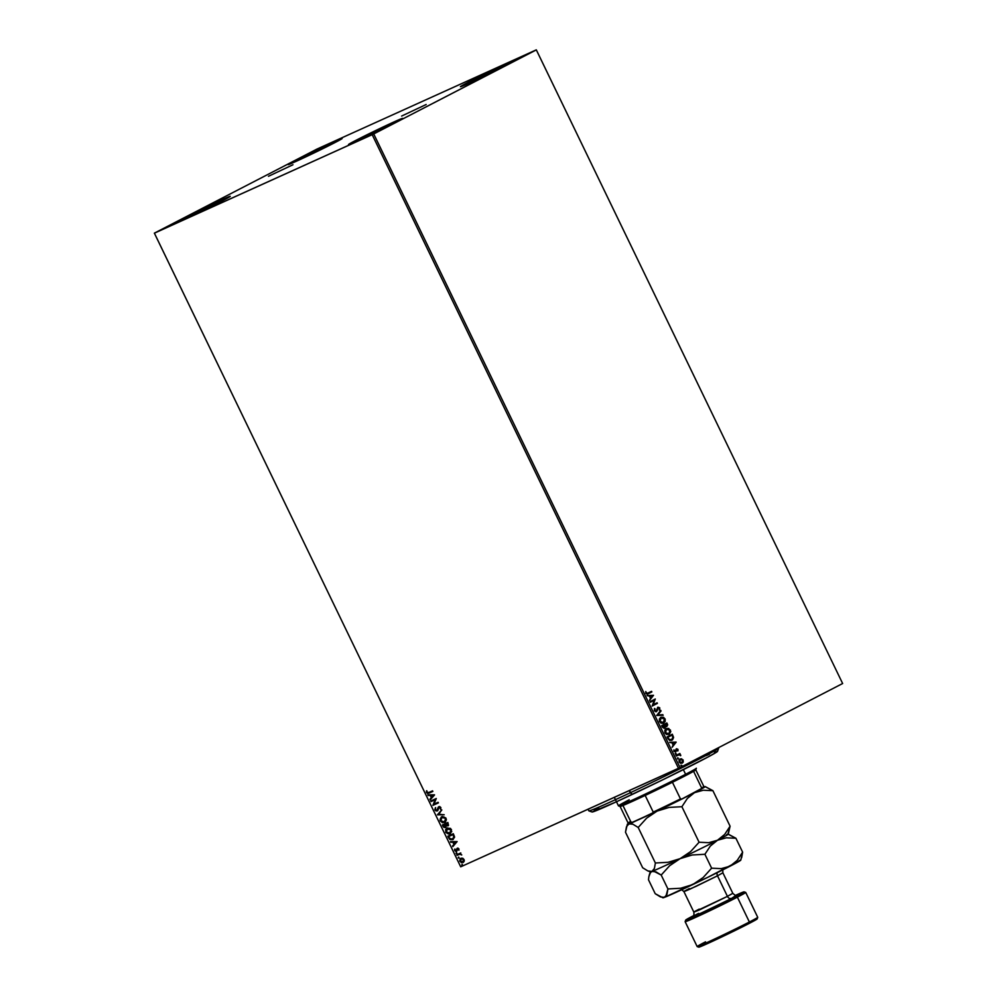 <?xml version="1.0" encoding="UTF-8"?>
<svg xmlns="http://www.w3.org/2000/svg" width="997" height="997" viewBox="0 0 997 997"><rect width="100%" height="100%" fill="white"/><g stroke="black" fill="none" stroke-linecap="round" stroke-linejoin="round"><path stroke-width="1.5" d="M401.629 116.063L426.168 104.511L401.629 116.063M268.442 176.295L292.981 164.742L268.442 176.295M183.635 218.268A30.035 0.785 154.2 0 1 213.109 203.824A30.035 0.785 154.2 0 1 230.257 196.334A30.035 0.785 154.2 0 1 222.805 200.547L176.182 222.493L212.959 203.887L229.609 196.471L222.805 200.547A30.035 0.785 154.2 0 1 193.343 214.991A30.035 0.785 154.2 0 1 176.182 222.481A30.035 0.785 154.2 0 1 183.635 218.268L184.109 219.253L183.635 218.268M467.88 82.477A30.035 0.785 154.2 0 1 497.353 68.033A30.035 0.785 154.2 0 1 514.514 60.543A30.035 0.785 154.2 0 1 507.049 64.768L460.427 86.702L497.204 68.108L513.854 60.68L507.049 64.768A30.035 0.785 154.2 0 1 477.588 79.212A30.035 0.785 154.2 0 1 460.427 86.689A30.035 0.785 154.2 0 1 467.88 82.477L468.366 83.474L467.88 82.477M355.991 140.315A30.035 0.785 154.2 0 1 385.465 125.871A30.035 0.785 154.2 0 1 402.626 118.394A30.035 0.785 154.2 0 1 395.173 122.606L348.551 144.54L385.316 125.946L401.965 118.531L395.173 122.606A30.035 0.785 154.2 0 1 365.7 137.05A30.035 0.785 154.2 0 1 348.539 144.54A30.035 0.785 154.2 0 1 355.991 140.315L356.477 141.312L355.991 140.315M295.523 160.417A30.035 0.785 154.2 0 1 324.985 145.973A30.035 0.785 154.2 0 1 342.145 138.496A30.035 0.785 154.2 0 1 334.693 142.708L288.071 164.642L324.835 146.048L341.497 138.633L334.693 142.708A30.035 0.785 154.2 0 1 305.219 157.152A30.035 0.785 154.2 0 1 288.058 164.642A30.035 0.785 154.2 0 1 295.523 160.417L295.997 161.414L295.523 160.417M536.299 49.85L316.959 149.076L154.361 233.148L460.701 866.817L154.398 233.173L372.193 134.682L678.508 768.326L460.701 866.817L680.041 767.578L373.725 133.947L536.336 49.887L842.639 683.518L680.041 767.578L842.639 683.518L536.299 49.85L316.959 149.076L154.361 233.148L373.725 133.947L536.299 49.85M462.994 862.579L459.904 861.383L462.994 862.579L464.153 861.371L464.054 859.501L462.409 858.168L460.29 858.753L459.717 860.872L461.387 862.679L463.356 862.38L464.303 860.486L463.044 858.417L460.801 858.38M461.711 855.002L460.489 853.793L460.788 852.933L456.788 854.753L457.062 855.339L460.153 854.167L461.711 855.002L460.489 853.793L460.788 852.933L456.788 854.753L457.062 855.339L459.829 854.192L461.711 855.002M458.882 850.254L458.146 848.185L456.9 848.559L456.165 850.777L454.57 849.519L455.791 851.45L456.888 851.027L457.623 848.808L458.882 850.254L458.907 848.871L457.324 848.235L456.165 850.777L454.682 849.195L454.707 850.64L456.464 851.351L457.623 848.808L458.882 850.254M453.087 839.486L454.532 836.77L453.311 833.741L447.827 836.221L449.896 839.549L452.75 839.661L454.545 837.306L453.311 833.741L447.827 836.221L448.675 837.979L448.127 836.084L448.675 837.979L452.962 839.561M445.534 827.56L446.357 825.728L448.164 825.753L446.357 825.728L448.014 825.828L447.865 822.475L442.381 824.955L443.852 827.385L445.534 827.56L446.357 825.728L448.525 825.329L447.865 822.475L442.381 824.955L443.117 826.476L445.609 827.522M437.459 814.773L444.163 814.811L438.805 814.225L441.771 809.863L437.459 814.773L441.821 809.988L437.459 814.773L444.163 814.811L438.805 814.225L441.771 809.863L437.459 814.773M431.078 801.576L435.153 799.731L432.91 805.364L438.393 802.884L438.107 802.298L434.019 804.143L436.275 798.51L430.791 800.99L431.078 801.576L431.103 800.853L431.078 801.576L435.153 799.731L432.91 805.364L438.393 802.884L438.107 802.298L434.019 804.143L436.275 798.51L430.791 800.99L431.078 801.576M426.504 790.87L426.467 792.366L427.651 793.487L432.86 791.431L432.573 790.845L428.049 792.814L426.504 790.87L426.566 792.59L429.146 793.101L432.86 791.431L432.573 790.845L428.922 792.49L427.115 792.328L426.504 790.87M434.493 794.821L427.838 794.883L430.28 795.494L431.302 797.625L430.23 799.831L434.542 794.921L427.838 794.883L430.28 795.494L431.302 797.625L430.23 799.831L434.493 794.821M435.515 807.857L435.166 809.552L436.374 810.848L437.546 810.81L434.991 810.038L437.297 810.935L439.453 807.109L440.512 807.558L439.154 807.258L440.512 807.558L440.562 809.352L440.886 807.732L439.851 806.635L438.294 807.146L436.885 810.411L435.664 809.963L435.377 807.794L434.866 809.714L436.075 810.997L437.708 810.636L439.154 807.258L440.113 807.545L440.562 809.352L440.786 807.47L438.842 806.698L436.973 810.374L435.539 809.738L435.377 807.794L434.991 810.038L435.664 807.632M444.886 822.388L446.02 818.3L441.247 817.004L440.026 820.257L442.344 822.712L445.472 821.952L446.382 819.733L445.833 817.976L442.506 816.506L440.3 818.736L440.275 820.955L444.762 822.463M450.32 833.642L451.467 829.566L447.167 827.996L445.634 829.554L445.896 832.545L448.949 834.09L451.753 831.66L450.544 828.42L446.98 828.096M457.112 841.593L450.457 841.655L452.887 842.266L453.922 844.397L452.837 846.603L457.112 841.593L450.457 841.655L452.887 842.266L453.922 844.397L452.837 846.603L457.112 841.593M456.277 852.734L456.751 853.706L456.277 852.734M458.433 857.196L458.907 858.168L458.433 857.196M461.96 864.474L462.421 865.446L461.96 864.474M679.78 759.078L681.724 758.804L679.057 760.125L679.169 762.094L680.615 763.353L683.057 762.356L682.995 759.814L680.091 758.941L679.169 762.094L682.16 763.204L683.244 761.945L683.119 760.05L683.244 761.945L682.16 763.204M680.777 755.552L679.854 753.483L676.041 755.452L676.327 756.038L679.269 754.754L680.777 755.552L679.854 753.483L676.041 755.452L676.327 756.038L678.957 754.791L680.777 755.552M677.212 749.831L677.972 750.816L677.91 749.295L676.614 748.747L675.542 751.302L673.91 749.881L673.897 751.165L675.816 751.925L676.926 749.333L677.972 750.816L677.972 749.42L677.661 750.965M667.928 738.677L669.81 740.534L672.564 739.811L673.561 737.543L672.302 734.228L667.08 736.92L667.928 738.677L671.878 740.26L673.536 737.269L672.302 734.228L667.08 736.92L667.928 738.677M661.634 725.666L664.139 728.371L667.703 724.981L666.856 722.962L661.634 725.666L662.369 727.174L664.712 728.196L665.473 726.314L666.931 726.452L666.856 722.962L661.634 725.666M656.711 715.472L663.155 715.298L657.995 714.874L660.762 710.35L656.711 715.472L663.155 715.298L657.995 714.874L660.762 710.35L656.711 715.472M650.331 702.274L654.219 700.268L652.163 706.063L657.384 703.359L657.098 702.785L653.209 704.792L655.278 698.997L650.056 701.701L650.331 702.274L654.219 700.268L652.163 706.063L657.384 703.359L657.098 702.785L653.209 704.792L655.278 698.997L650.331 702.262M645.732 691.557L645.819 693.301L647.09 694.186L651.851 691.918L651.564 691.332L647.028 693.488L645.732 691.557L645.819 693.301L648.324 693.738L651.851 691.918L651.564 691.332L646.717 693.638L645.732 691.557M653.496 695.308L647.103 695.582L649.458 696.13L650.48 698.249L649.496 700.53L653.496 695.308L647.103 695.582L649.458 696.13L650.48 698.249L649.496 700.53L653.496 695.308M658.917 708.356L657.883 707.932L659.229 708.219L659.59 709.864L659.69 707.795L658.008 707.172L655.827 711.123L654.78 710.425L654.58 708.456L654.256 710.749L655.914 711.771L657.197 710.761L658.032 707.907L659.129 708.057L659.59 709.864L659.765 707.945L657.895 707.222L656.076 711.073M660.849 717.342L659.403 718.962L659.391 721.317L660.986 723.161L663.204 723.348L665.161 721.516L665.161 719.136L663.553 717.304L661.086 717.229L659.54 721.666L663.69 723.149L665.011 718.787L660.774 717.366M666.295 728.595L664.849 730.228L664.899 732.758L666.432 734.428L669.137 734.403L670.819 731.474L668.7 728.433L666.295 728.595L664.987 732.92L669.137 734.403L670.445 730.041L666.457 728.52M676.103 742.08L669.71 742.354L672.065 742.902L673.087 745.033L672.103 747.301L676.153 742.179L669.71 742.354L672.065 742.902L673.087 745.033L672.103 747.301L676.103 742.08M675.517 753.42L675.991 754.393L675.517 753.42M677.673 757.882L678.147 758.854L677.673 757.882M681.188 765.16L681.587 766.17L681.188 765.16M647.763 693.999L651.265 691.494L651.851 691.918L647.788 693.987M647.639 694.062L648.324 693.738M648.1 693.127L646.044 693.152L645.695 691.744L646.044 693.152L647.776 693.264M647.153 695.707L653.172 695.457L647.153 695.707M649.795 696.242L650.891 697.726L649.795 696.242M652.25 696.006L650.891 697.726L650.106 696.105L652.25 696.006L650.891 697.726L650.106 696.105L652.25 696.006M654.967 699.159L652.898 704.941L654.967 699.159M656.799 702.935L657.384 703.359L652.15 706.05L657.073 703.508L656.799 702.935M656.176 711.023L654.456 710.562L655.066 708.792L654.418 708.705L655.066 708.792L654.256 710.749L656.45 711.609L658.194 707.795L656.126 711.758L657.883 707.932M654.456 710.562L655.852 711.173L654.456 710.562M657.584 707.372L659.765 707.945L659.279 710.001M659.378 709.802L659.366 707.932L657.808 707.272M660.525 710.649L661.073 710.986L657.684 715.011L662.843 714.662L662.781 715.31L657.684 715.011L660.525 710.649M660.537 717.479L665.011 718.787L663.366 723.299M663.142 723.398L664.837 721.654L664.849 719.273L663.242 717.441L661.023 717.279M663.279 722.601L661.111 722.825L659.69 721.379L659.653 719.36L661.21 717.902M661.061 717.952L662.843 717.715L664.55 719.223L664.675 720.981L663.404 722.563L660.064 721.367L661.136 717.927L664.488 719.086L663.179 722.675M663.404 722.563L661.696 722.775L660.213 721.641L659.84 719.697L660.824 718.064L659.752 721.516L663.092 722.713M666.619 726.589L667.392 725.131L666.557 723.124L667.379 724.034L666.619 726.589L665.161 726.452L664.712 728.196M664.6 728.221L665.161 726.452M664.438 727.611L662.457 725.966L664.089 725.106L662.145 726.115L662.781 726.639L662.457 725.966L664.401 724.969L664.438 727.611L663.204 727.735L662.145 726.115L664.401 724.969L664.438 727.611L662.469 726.776L664.388 727.636M666.32 726.015L664.625 724.831L666.607 723.822L666.582 725.903L664.762 725.131L666.32 726.015M666.632 725.866L664.625 724.831L666.607 723.822L664.625 724.831L666.607 723.822L666.544 725.916M665.984 728.745L670.445 730.041L669.137 734.403L670.458 732.297L670.134 730.178L668.389 728.57L666.22 728.633M668.85 733.829L667.13 734.029L665.198 732.77L665.896 729.692L668.289 728.969L670.046 730.627L669.535 733.306L668.85 733.829L665.51 732.633L666.569 729.181L669.922 730.34L668.85 733.829L666.819 734.166L665.261 732.907L665.099 730.614L666.657 729.156M668.626 733.929L665.198 732.77L666.495 729.218M671.99 734.378L673.536 737.269L671.542 740.41L673.249 737.954L671.99 734.378M671.118 739.899L669.037 739.724L667.579 737.369L672.053 735.076L672.9 737.219L671.592 739.687L668.775 739.487L671.592 739.687L669.087 739.338L668.202 737.855L668.775 739.487L667.579 737.369L668.202 737.855L667.903 737.232L672.053 735.076L672.938 737.655L671.592 739.687M669.772 742.478L675.792 742.229L669.772 742.478M672.402 743.014L673.511 744.497L672.402 743.014M674.869 742.777L673.511 744.497L672.713 742.877L674.869 742.777L673.511 744.497L672.713 742.877L674.869 742.777M676.452 749.719L676.028 750.641L676.452 749.719M676.128 748.959L677.972 749.42L676.44 748.822L674.819 751.651L673.91 749.881L673.972 751.352L675.667 752.012L676.427 749.532M677.711 750.803L677.599 749.432L676.302 748.884M675.206 753.558L676.19 753.682L675.679 754.53M675.742 754.492L675.368 753.508M680.465 755.576L679.269 754.492L679.555 753.645L680.141 754.068L679.269 754.492L680.689 755.041L680.465 755.701M677.599 755.377L678.957 754.791M677.287 755.514L678.122 755.115M677.362 758.032L678.346 758.144L677.835 759.004M677.898 758.954L677.524 757.982M682.023 763.253L683.045 761.658L682.746 760.075L679.966 758.991M681.686 762.693L679.318 761.995L680.315 759.552M680.241 759.589L679.318 761.995L680.066 759.664L681.537 759.378L682.646 760.287L681.873 762.63L679.63 761.845L680.378 759.527L682.646 760.287L681.873 762.63L679.318 761.995L681.562 762.767M680.876 765.31L681.861 765.422L681.35 766.269M681.425 766.232L681.038 765.26M426.753 790.908L426.915 792.54L428.162 793.35L432.848 791.406L429.146 793.101L426.566 792.59L426.803 790.721M430.467 799.557L429.931 799.195L431.601 797.463L430.579 795.344L428.149 795.506L428.212 794.871L430.579 795.344L431.601 797.463L430.467 799.557M433.496 795.319L430.966 795.494L433.496 795.319L431.751 797.114L433.496 795.319L431.751 797.114L430.966 795.494L433.496 795.319M438.381 802.859L432.91 805.364L435.452 799.569L431.377 801.414L435.452 799.569L433.209 805.202L438.381 802.859M437.421 809.938L439.141 806.536M438.842 806.698L438.157 807.371M439.453 807.109L438.917 807.782M438.942 806.66L437.72 809.788M444.089 814.661L437.509 814.873L444.089 814.661M444.562 822.55L440.574 820.805L442.02 816.593M441.721 816.742L440.275 820.955L442.643 822.562L445.111 822.276M441.92 817.378L444.089 817.029L445.771 818.425L445.833 820.581L444.375 821.902M444.512 821.852L445.771 818.425L444.288 821.977L440.824 820.681L442.02 817.316M444.587 821.815L442.494 822.114L440.973 820.955L440.624 819.036L441.808 817.428L445.771 818.425L442.007 817.328L443.79 817.179L445.472 818.587L445.609 820.531L444.288 821.977M445.833 827.398L443.117 826.476L442.693 824.818L443.902 827.024L445.833 827.398M445.709 824.507L446.108 826.127L445.248 826.974L443.229 825.292L445.559 824.207L445.796 825.616L445.709 824.507M447.665 825.292L447.89 823.161L447.578 825.329L445.833 824.108L447.89 823.161L448.027 825.092M447.578 825.329L445.833 824.108L447.89 823.161L445.833 824.108L447.591 823.323L447.778 825.217M445.298 826.949L446.095 825.466L444.724 827.061L443.229 825.292L445.559 824.207L443.528 825.13L445.26 824.369L445.248 826.974M450.008 833.816L445.721 832.208L450.195 833.716M447.167 827.996L446.02 832.059L447.466 827.846M447.217 827.971L445.746 829.99L446.195 832.395L448.089 833.816L450.544 833.529M449.959 833.106L446.27 831.934L447.753 828.432L449.809 828.382L451.329 829.965L451.267 831.834L449.859 833.156M450.008 833.081L451.205 829.691L447.292 828.657L449.51 828.532L450.906 829.84L449.722 833.23L447.94 833.367L446.07 831.373L446.731 829.068L451.205 829.691L450.968 831.984L449.722 833.23M452.75 839.661L448.974 837.816L450.594 839.611L453.236 839.424M453.323 834.414L454.146 837.393L452.763 838.926L454.171 836.545L453.323 834.414L448.962 836.396L453.323 834.414M448.662 836.545L453.024 834.576L454.171 836.545L452.464 839.088L449.859 838.664L448.662 836.545L453.024 834.576L453.847 837.555L451.604 839.324L449.859 838.664L448.662 836.545M453.087 846.328L452.538 845.967L454.221 844.235L453.186 842.116L450.756 842.291L450.818 841.642L453.186 842.116L454.221 844.235L453.087 846.328M456.103 842.091L453.573 842.266L456.103 842.091L454.358 843.886L456.103 842.091L454.358 843.886L453.573 842.266L456.103 842.091M457.922 848.659L458.956 850.017L458.732 848.983L457.623 848.958M454.919 849.195L455.168 850.753L456.763 851.189L454.707 850.64L454.968 849.045M455.467 850.204L456.464 850.615L457.623 848.086M457.473 848.173L456.8 848.709M457.324 848.273L456.776 850.304M457.05 853.544L456.053 853.42L456.576 852.572M456.439 852.672L456.962 853.582M461.711 854.803L460.128 854.043L457.062 855.339L457.087 854.616L460.29 854.018L461.711 854.803M459.206 858.018L458.209 857.894L458.732 857.046M458.595 857.146L459.118 858.043M460.938 858.317L460.203 861.234L461.237 858.155M461.063 858.243L460.14 861.109L461.686 862.53L463.119 862.505M461.437 858.778L463.755 859.389L463.269 861.707L460.39 861.159L461.374 858.816M463.555 859.726L462.72 862.006L460.39 861.159L461.212 858.903L463.854 859.576L463.568 861.171L463.854 859.576L461.511 858.741L463.555 859.726M462.72 865.296L461.736 865.172L462.259 864.324M462.11 864.424L462.645 865.321M431.751 797.114L430.966 795.494L433.197 795.469L431.751 797.114M454.358 843.886L453.573 842.266L455.803 842.241L454.358 843.886M373.725 133.947L680.041 767.578L678.508 768.326L372.193 134.682L373.725 133.947M154.398 233.173L460.701 866.817L154.398 233.173M588.056 809.228L588.841 810.848A72.083 1.894 -25.8 0 0 630.328 792.74A72.083 1.894 154.2 0 1 588.891 810.885L592.093 811.994A69.678 1.832 -25.8 0 0 632.16 794.459L629.294 790.584L630.328 792.74A72.083 1.894 -25.8 0 0 718.65 748.099L718.463 747.713M706.125 755.676L709.415 754.255M714.388 752.224L717.516 751.289L716.594 752.137L707.77 757.134L662.419 779.966L616.146 801.9L592.068 811.982M594.337 810.287L598.773 807.782M717.117 748.411A72.083 1.894 154.2 0 1 718.65 748.161A72.083 1.894 154.2 0 1 630.328 792.74L632.16 794.459A69.678 1.832 -25.8 0 0 717.528 751.364L718.65 748.161M616.47 801.75L618.464 805.863A43.245 1.134 -25.8 0 0 643.177 795.095A43.245 1.134 -25.8 0 0 685.612 774.283L685.35 775.728A42.048 1.097 -25.8 0 0 693.576 771.317L672.427 782.259A42.048 1.097 154.2 0 1 645.171 795.444L622.951 805.489A42.048 1.097 154.2 0 1 620.072 806.423A42.048 1.097 -25.8 0 0 622.951 805.489A42.048 1.097 -25.8 0 0 645.171 795.444A42.048 1.097 -25.8 0 0 672.427 782.259A42.048 1.097 -25.8 0 0 685.35 775.728L685.612 774.283A43.245 1.134 154.2 0 1 643.651 794.871A43.245 1.134 154.2 0 1 618.489 805.888A43.245 1.134 154.2 0 1 629.207 799.793M702.524 787.642L703.832 786.508A42.048 1.097 154.2 0 1 701.626 787.966L693.576 771.317L701.626 787.966A42.048 1.097 -25.8 0 0 703.832 786.471L695.781 769.821A42.048 1.097 154.2 0 1 693.576 771.317A42.048 1.097 -25.8 0 0 695.781 769.858L696.342 768.251A43.245 1.134 154.2 0 1 685.612 774.283L683.369 769.647L685.612 774.283A43.245 1.134 -25.8 0 0 696.342 768.213M691.208 771.466L692.903 770.756M622.278 804.928L623.798 804.081M628.147 823.098L629.107 823.435A41.326 1.084 -25.8 0 0 632.534 822.238L652.312 813.29L653.222 812.094L645.171 795.444L653.222 812.094A42.048 1.097 -25.8 0 0 680.477 798.909L681.948 798.958L652.312 813.29A41.326 1.084 -25.8 0 0 681.948 798.958L700.779 789.225A41.326 1.084 -25.8 0 0 703.496 787.468L681.948 798.958L680.477 798.909L672.427 782.259L680.477 798.909A42.048 1.097 154.2 0 1 653.222 812.094L652.312 813.29L632.534 822.238L631.001 822.139L622.951 805.489L631.001 822.139A42.048 1.097 154.2 0 1 628.147 823.098A42.048 1.097 154.2 0 1 630.328 821.578M618.489 805.888L620.097 806.448L628.122 823.073A42.048 1.097 -25.8 0 0 631.001 822.139L632.534 822.238L629.381 823.41L630.553 822.351M685.699 920.081L685.138 921.677A33.636 0.885 -25.8 0 0 703.994 913.501A33.636 0.885 -25.8 0 0 737.369 897.15L736.06 896.415A32.44 0.847 154.2 0 1 703.87 912.18A32.44 0.847 154.2 0 1 685.699 920.081A32.44 0.847 154.2 0 1 693.7 915.582L686.123 919.72L688.204 919.259L736.06 896.415L737.369 897.15A33.636 0.885 154.2 0 1 704.356 913.327A33.636 0.885 154.2 0 1 685.138 921.702A33.636 0.885 154.2 0 1 693.488 916.991M757.172 918.885L728.695 933.616L698.772 947.138A32.44 0.847 -25.8 0 0 717.653 938.887A32.44 0.847 -25.8 0 0 749.121 923.446L749.383 922.013A33.636 0.885 154.2 0 1 716.756 938.015A33.636 0.885 154.2 0 1 697.177 946.589A33.636 0.885 154.2 0 1 705.515 941.853M722.775 869.907L722.875 872.786L717.504 875.815A3.602 2.58 62.7 0 1 717.242 872.674A3.602 2.58 -117.3 0 0 717.504 875.815L696.292 886.221L683.93 891.605L689.301 888.576C682.147 892.215 682.384 892.402 689.974 889.137L717.504 875.815L727.436 896.365L732.807 893.324C735.101 895.431 736.409 896.066 736.746 895.256L736.733 895.256M729.38 898.422L731.362 898.546A3.602 2.58 62.7 0 1 727.436 896.365L717.504 875.815L722.875 872.786L732.807 893.324L727.436 896.365A3.602 2.58 -117.3 0 0 731.362 898.546L735.674 895.655M698.548 913.377A3.602 2.58 62.7 0 1 698.448 913.426C690.111 917.676 690.373 917.901 699.246 914.087L731.362 898.546L702.748 912.479L693.713 915.956M685.138 921.702L697.165 946.577A33.636 0.885 -25.8 0 0 716.382 938.189A33.636 0.885 -25.8 0 0 749.383 922.013L737.369 897.15L749.383 922.013A33.636 0.885 -25.8 0 0 757.732 917.29A33.636 0.885 154.2 0 1 749.383 922.013L749.121 923.446A32.44 0.847 -25.8 0 0 757.172 918.922L757.732 917.315L745.719 892.427A33.636 0.885 154.2 0 1 737.369 897.15A33.636 0.885 -25.8 0 0 745.694 892.415L744.086 891.854L736.06 896.415A32.44 0.847 154.2 0 0 744.086 891.854L735.038 895.568M681.736 889.735L683.93 891.605L693.862 912.155L727.436 896.365L699.906 909.688C692.304 912.953 692.08 912.766 699.233 909.114L693.862 912.155C694.086 915.258 693.775 916.679 692.927 916.442L692.94 916.43M704.543 786.82L703.645 787.019A43.245 1.134 154.2 0 1 705.203 786.583A43.245 1.134 154.2 0 1 694.498 792.665A43.245 1.134 154.2 0 1 657.135 811.072L669.174 807.408L681.898 806.71L699.084 842.241L690.609 851.588L680.141 858.641L668.102 862.305L655.378 863.003L638.192 827.473L646.667 818.126L657.135 811.072A43.245 1.134 154.2 0 1 628.933 823.821L633.008 824.282L638.192 827.473L655.378 863.003L654.393 868.487L651.938 871.403L647.863 870.942L642.666 867.751L625.493 832.221L626.477 826.75L628.933 823.821A43.245 1.134 154.2 0 1 627.35 824.22A43.245 1.134 154.2 0 1 628.658 823.273L627.362 824.257L630.789 823.647L633.008 824.282L638.192 827.473L646.667 818.126L657.135 811.072L669.174 807.408L681.898 806.71L687.332 798.472L694.498 792.665L703.296 790.222L712.905 790.683L705.527 786.845M627.35 824.22L625.493 832.221L642.666 867.751L647.863 870.942L651.938 871.403A43.245 1.134 -25.8 0 0 680.141 858.641L668.102 862.305L655.378 863.003L654.393 868.487L651.938 871.403L656.001 871.864L661.198 875.054L669.66 865.708L680.141 858.641A43.245 1.134 -25.8 0 0 717.491 840.247L708.705 842.689L699.084 842.241L681.898 806.71L687.332 798.472L694.498 792.665L703.296 790.222L712.905 790.683L730.091 826.214L712.905 790.683L705.203 786.583M728.084 833.554L730.091 826.214L724.657 834.452L717.491 840.247A43.245 1.134 -25.8 0 0 728.234 834.215L730.091 826.214L724.657 834.452L717.491 840.247L708.705 842.689L699.084 842.241L690.609 851.588L680.141 858.641L692.167 854.99L704.904 854.279L710.338 846.042L717.491 840.247A43.245 1.134 154.2 0 1 680.141 858.641A43.245 1.134 154.2 0 1 651.938 871.403A43.245 1.134 154.2 0 1 650.356 871.789L649.408 874.494L651.153 871.827L653.783 871.216L661.198 875.054L667.915 888.963L665.934 896.278L662.905 897.786M647.863 870.942L650.38 871.852A43.245 1.134 -25.8 0 0 651.938 871.403L650.48 872.475L648.835 876.799L649.471 874.319M627.487 824.893L682.073 798.958L702.623 788.328L705.228 786.596L703.645 787.019M648.499 879.79L648.835 876.799L648.499 879.79L655.216 893.698L648.499 879.79M726.651 834.601A43.245 1.134 154.2 0 1 728.209 834.153A43.245 1.134 154.2 0 1 717.491 840.247L726.29 837.804L735.911 838.253L728.209 834.153M739.188 860.548L740.31 860.174M740.771 860.112L707.87 877.285L664.476 897.35A43.245 1.134 -25.8 0 0 692.678 884.601A43.245 1.134 -25.8 0 0 730.041 866.194A43.245 1.134 -25.8 0 0 740.771 860.162L742.628 852.161L737.194 860.399L730.041 866.194L721.242 868.636L711.621 868.188L703.159 877.534L692.678 884.601L680.652 888.252L667.915 888.963L666.943 894.434L664.476 897.35L660.413 896.889L655.216 893.698L662.918 897.798A43.245 1.134 -25.8 0 0 664.476 897.35L660.413 896.889M723.996 868.088L722.601 868.624M680.141 858.641L692.167 854.99L704.904 854.279L711.621 868.188L703.159 877.534L692.678 884.601L680.652 888.252L667.915 888.963L661.198 875.054L669.66 865.708L680.141 858.641M717.491 840.247L726.29 837.804L735.911 838.253L742.628 852.161L737.194 860.399L730.041 866.194L721.242 868.636L711.621 868.188L704.904 854.279L710.338 846.042L717.491 840.247M741.643 857.657L742.628 852.161L735.911 838.253L728.533 834.427M735.599 895.318A32.44 0.847 154.2 0 1 744.086 891.854M614.501 797.675L616.071 800.927M697.177 946.589L698.785 947.15"/></g></svg>
